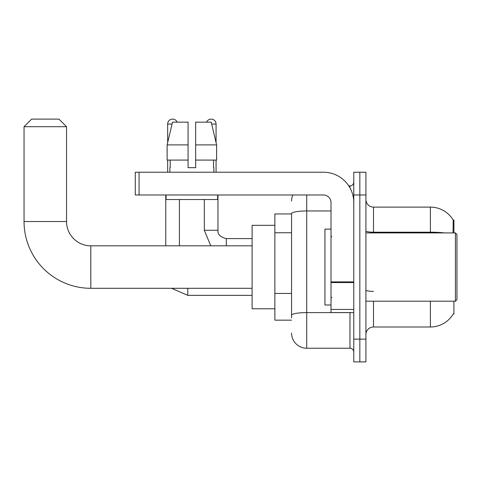 <?xml version="1.0" encoding="UTF-8"?>
<svg xmlns="http://www.w3.org/2000/svg" width="481" height="481" viewBox="0 0 481 481"><rect width="100%" height="100%" fill="white"/><g stroke="black" fill="none" stroke-linecap="round" stroke-linejoin="round"><path stroke-width="0.72" d="M453.914 232.912L453.914 220.015L453.228 220.112A26.551 26.551 0 0 0 430.399 207.119A26.551 26.551 0 0 1 453.168 220.015A26.551 26.551 0 0 0 430.399 207.119L373.496 207.119A7.588 7.588 0 0 1 365.909 199.531A7.588 7.588 0 0 0 373.496 207.119L373.496 232.912M453.914 301.196L453.914 314.093L453.3 313.865A26.551 26.551 0 0 1 430.399 326.99A26.551 26.551 0 0 0 453.168 314.093M291.558 213.949L274.867 213.949L274.867 320.16L291.558 320.16M365.909 334.578A7.588 7.588 0 0 1 373.496 326.99L430.399 326.99L430.399 301.196M359.842 339.129L359.842 361.886L365.909 361.886L365.909 339.129L359.842 339.129L359.842 361.886L353.769 361.886L353.769 339.129L359.842 339.129L359.842 194.979L359.842 339.129M353.769 339.129L353.769 172.222L359.842 172.222L359.842 194.979L359.842 172.222L365.909 172.222L365.909 339.129M453.042 232.912L453.228 220.112A26.551 26.551 0 0 0 430.399 207.119L430.399 232.197L373.496 232.197A7.588 1.317 0 0 1 365.909 230.88M291.558 317.887L291.558 213.588A15.176 2.633 180 0 1 306.734 210.955L331.012 210.955M306.734 194.979L306.734 348.232L349.976 348.232L349.976 312.572M348.767 185.876L349.976 185.876A3.794 3.794 0 0 0 353.769 182.083M353.769 352.026A3.794 3.794 0 0 0 349.976 348.232M291.558 201.046A15.176 15.176 0 0 1 292.827 194.979M306.734 348.232A15.176 15.176 0 0 1 291.558 333.056M195.665 167.665L188.077 167.665L195.665 167.665L188.077 167.665L195.665 167.665L195.665 122.144L211.225 122.144L216.618 144.907L216.618 160.083L195.665 160.083M206.589 122.144A4.93 4.93 0 0 1 216.071 124.044L216.071 142.598L216.618 144.907L195.665 144.907M188.077 144.907L188.077 160.083L188.077 144.907L188.077 160.083L167.123 160.083L167.123 144.907L172.511 122.144L188.077 122.144L188.077 144.907L167.123 144.907L167.665 142.598L167.665 124.044L172.06 124.044M252.11 288.299L90.813 288.299L90.813 245.809A24.278 24.278 0 0 1 66.534 221.531L66.534 126.701L24.05 126.701L31.638 119.114L58.947 119.114L66.534 126.701M90.813 245.809A24.278 24.278 0 0 1 66.534 221.531A24.278 24.278 0 0 0 90.813 245.809A24.278 24.278 0 0 1 66.534 221.531A24.278 24.278 0 0 0 90.813 245.809L252.11 245.809M90.813 288.299A66.763 66.763 0 0 1 24.05 221.531L24.05 126.701M274.867 225.324L252.11 225.324L252.11 308.778L274.867 308.778M167.665 124.044A4.93 4.93 0 0 1 177.152 122.144M179.425 245.809L179.425 199.531M165.771 245.809L165.771 194.979M167.665 160.083L167.665 172.222M204.311 199.531L204.311 230.261L217.965 230.261L217.965 194.979M216.071 160.083L216.071 172.222M353.769 312.572L331.012 312.572L331.012 281.896L353.769 281.896M353.769 202.567A30.345 30.345 0 0 0 323.424 172.222L139.063 172.222L139.063 194.979L323.424 194.979A7.588 7.588 0 0 1 331.012 202.567L331.012 281.896M139.063 194.979L135.269 194.979L135.269 172.222L139.063 172.222M169.865 167.665L170.196 167.665L169.865 167.665L169.865 172.222M213.871 167.665L213.54 167.665L213.871 167.665L213.871 172.222M213.54 160.083L213.54 167.665M188.077 160.083L188.077 167.665M170.196 167.665L170.196 160.083M166.071 194.979L166.071 199.531L217.665 199.531L217.665 194.979M216.618 144.907L211.225 122.144M172.511 122.144L167.123 144.907M455.435 232.912L456.95 234.433L456.95 299.675L455.435 301.196L455.435 232.912L365.909 232.912M331.012 229.118L324.94 229.118L324.94 304.99L331.012 304.99M291.558 232.756L274.867 232.756M291.558 293.446L274.867 293.446M373.496 301.196L373.496 326.99M444.624 232.912A26.551 4.612 180 0 0 430.399 232.197L430.399 232.912M365.909 194.979L353.769 194.979M373.496 291.372A7.588 1.317 -0 0 1 365.909 290.055M351.292 312.572A3.794 0.661 0 0 1 349.976 312.614L306.734 312.614A15.176 2.633 180 0 0 291.558 315.247M349.976 187.873L349.976 185.876M24.05 221.531L66.534 221.531M252.11 295.352L187.77 295.352L171.627 288.299L187.77 295.352L171.627 288.299L187.77 295.352L171.627 288.299L187.77 295.352L187.77 288.299M226.31 245.809L226.31 238.618C220.292 237.085 217.508 234.307 217.965 230.261C217.508 234.307 220.292 237.085 226.31 238.606C220.292 237.085 217.508 234.307 217.965 230.261C217.508 234.307 220.292 237.085 226.31 238.606C220.292 237.085 217.508 234.307 217.965 230.261C217.508 234.307 220.292 237.085 226.31 238.606L252.11 238.606M211.676 124.044L216.071 124.044M353.769 282.551L331.012 282.551M331.012 309.439L353.769 309.439M204.311 230.261L210.75 245.809L204.311 230.261M365.909 301.196L455.435 301.196M331.77 236.706L331.012 235.949M331.77 297.402L331.012 298.16"/></g></svg>
